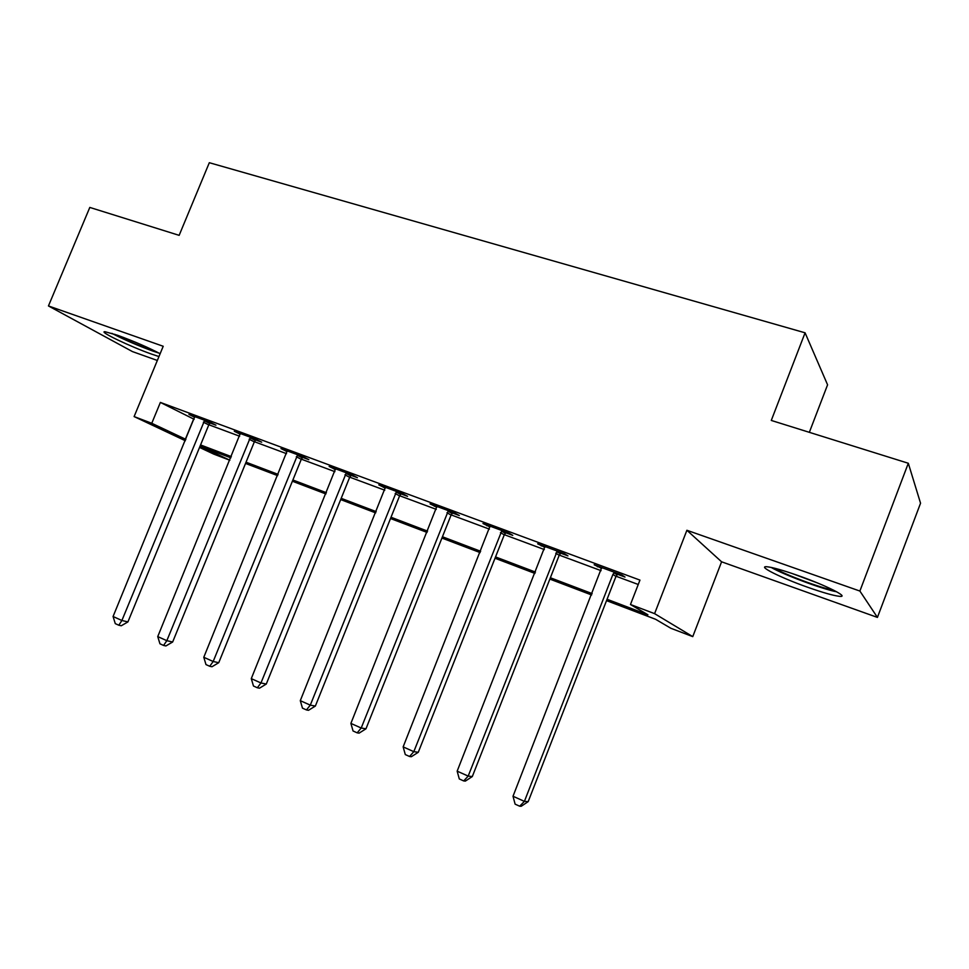 <?xml version="1.0" encoding="UTF-8"?>
<svg xmlns="http://www.w3.org/2000/svg" width="969" height="969" viewBox="0 0 969 969"><rect width="100%" height="100%" fill="white"/><g stroke="black" fill="none" stroke-linecap="round" stroke-linejoin="round"><path stroke-width="1.45" d="M160.127 353.709C148.172 347.423 133.964 341.27 117.515 335.25L105.076 331.725C97.554 331.023 130.452 346.732 151.745 354.157L158.952 356.556M808.061 587.396C823.141 592.701 833.643 595.681 839.578 596.335C850.164 597.522 825.649 585.167 797.693 575.416C782.71 570.196 772.463 567.313 766.939 566.756C756.656 565.775 781.111 577.936 808.061 587.396M229.847 460.251L213.737 454.11L199.553 447.424M809.345 432.331L827.574 384.814L805.082 332.803L209.316 162.707L179.144 235.346L89.802 207.427L48.45 305.95L132.45 351.59L157.341 360.468M805.082 332.803L771.288 420.437L908.304 463.255L920.55 503.214L877.429 617.41L859.891 591.054L686.9 530.273L654.596 613.643L692.75 636.621L670.887 628.287L655.553 619.264L606.533 600.635M686.9 530.273L721.59 561.802L877.429 617.41M721.59 561.802L692.75 636.621M908.304 463.255L859.891 591.054M607.066 599.278L647.922 614.782L630.468 604.511L639.952 580.104L160.382 402.426L194.175 419.311M208.856 424.773L239.67 436.232M254.399 441.707L286.558 453.674M301.335 459.173L334.911 471.661M349.724 477.172L384.79 490.217M399.64 495.74L436.268 509.355M451.154 514.902L489.418 529.135M504.328 534.682L544.336 549.556M559.27 555.116L601.107 570.68M616.054 576.24L638.256 584.489M617.471 574.254L625.005 577.052L621.989 575.089L594.179 564.77L601.676 568.391M560.663 553.166L567.955 555.867L564.564 553.784L537.662 543.803L544.905 547.315M505.697 532.756L512.758 535.372L509.004 533.168L482.986 523.514L489.987 526.918M452.499 513.001L459.318 515.544L455.248 513.231L430.054 503.88L436.837 507.187M400.96 493.875L407.574 496.334L403.201 493.924L378.794 484.863L385.359 488.085M351.02 475.331L357.44 477.717L352.777 475.21L329.133 466.44L335.48 469.565M302.607 457.356L308.832 459.669L303.903 457.077L280.974 448.574L287.127 451.615M255.646 439.926L261.678 442.167L256.519 439.502L234.28 431.253L240.239 434.209M210.079 423.017L215.93 425.185L210.539 422.448L188.955 414.429L194.733 417.312M185.358 440.738L134.11 416.585L163.216 346.272L48.45 305.95M134.11 416.585L151.77 423.283L185.915 439.381M160.382 402.426L151.77 423.283M630.468 604.511L654.596 613.643M230.84 457.828L200.195 446.188L229.859 460.214M591.623 594.966L549.847 579.087M534.949 573.43L495.014 558.241M480.127 552.584L441.925 538.061M427.063 532.417L390.507 518.524M375.681 512.892L340.688 499.58M325.899 493.96L292.384 481.23M277.643 475.622L245.532 463.424M200.571 444.941L231.337 456.617M246.029 462.201L278.139 474.386M292.892 479.994L326.408 492.712M341.197 498.332L376.19 511.62M391.016 517.252L427.583 531.133M442.445 536.765L480.648 551.276M495.534 556.933L535.469 572.085M550.38 577.754L592.156 593.609M193.643 419.105L185.382 439.175M597.667 566.066L597.388 566.792M541.514 545.232L541.235 545.947M487.165 525.065L486.886 525.779M434.56 505.552L434.282 506.242M383.591 486.644L383.312 487.322M334.184 468.318L333.917 468.984M286.291 450.549L286.025 451.203M239.815 433.3L239.549 433.955M194.721 416.573L194.454 417.215M614.407 572.279L612.905 574.435L524.411 801.375L513.013 796.252L601.676 567.555M618.052 573.624L615.981 576.398L528.19 801.629L524.411 801.375L519.675 806.208L515.12 804.149L513.013 796.252M528.19 801.629L521.201 806.293L519.675 806.208M557.223 551.058L468.184 776.096L457.162 771.154L544.917 546.492M561.233 552.548L559.198 555.273L472.315 776.544L468.184 776.096L463.691 780.929L459.294 778.943L457.162 771.154M472.315 776.544L465.362 781.087L463.691 780.929M501.918 530.54L413.811 751.665L403.152 746.881L489.999 526.119M506.254 532.151L504.268 534.84L418.281 752.283L413.811 751.665L409.56 756.486L405.296 754.572L403.152 746.881M418.281 752.283L411.353 756.716L409.56 756.486M448.381 510.675L361.207 728.022L350.887 723.395L436.849 506.399M453.032 512.407L451.082 515.06L365.979 728.797L361.207 728.022L357.173 732.843L353.055 730.977L350.887 723.395M365.979 728.797L359.099 733.133L357.173 732.843M396.551 491.453L310.286 705.141L300.293 700.66L385.383 487.31M401.493 493.282L399.579 495.898L315.349 706.074L310.286 705.141L306.458 709.938L302.473 708.145L300.293 700.66M315.349 706.074L308.493 710.301L306.458 709.938M771.142 567.41C783.655 574.714 822.003 589.019 836.744 591.829M833.715 590.23C821.506 588.292 784.527 574.508 774.413 568.173M791.612 573.321L817.109 582.805M156.578 351.832L150.776 349.906C137.101 344.916 125.074 339.707 114.717 334.293M111.919 333.372C123.85 339.562 137.501 345.473 152.896 351.093L159.158 353.176M346.333 472.824L260.964 682.975L251.286 678.627L335.504 468.802M351.541 474.749L349.664 477.329L266.293 684.041L260.964 682.975L257.342 687.76L253.478 686.016L251.286 678.627M266.293 684.041L259.486 688.184L257.342 687.76M297.653 454.764L213.168 661.5L203.793 657.285L287.163 450.864M303.115 456.787L301.274 459.318L218.752 662.699L213.168 661.5L209.74 666.272L205.985 664.589L203.793 657.285M218.752 662.699L211.981 666.745L209.74 666.272M250.45 437.249L166.838 640.679L157.741 636.597L240.276 433.47M256.143 439.357L254.338 441.864L172.652 641.999L166.838 640.679L163.579 645.439L159.946 643.791L157.741 636.597M172.652 641.999L165.917 645.948L163.579 645.439M204.653 420.255L121.9 620.487L113.07 616.514L194.781 416.597M210.564 422.46L208.783 424.919L127.92 621.916L121.9 620.487L118.812 625.223L115.287 623.636L113.07 616.514M127.92 621.916L121.234 625.78L118.812 625.223M613.934 572.788L617.011 574.762M612.905 574.435L615.981 576.398M556.763 551.567L560.203 553.662M555.746 553.19L559.198 555.273M501.457 531.036L505.249 533.253M500.464 532.635L504.268 534.84M447.944 511.172L452.051 513.497M446.963 512.746L451.082 515.06M396.115 491.937L400.536 494.36M395.158 493.487L399.579 495.898M345.909 473.296L350.596 475.815M344.964 474.822L349.664 477.329M297.241 455.236L302.195 457.828M296.308 456.738L301.274 459.318M250.05 437.722L255.247 440.386M249.13 439.199L254.338 441.864M204.253 420.716L209.679 423.465M203.357 422.181L208.783 424.919"/></g></svg>
